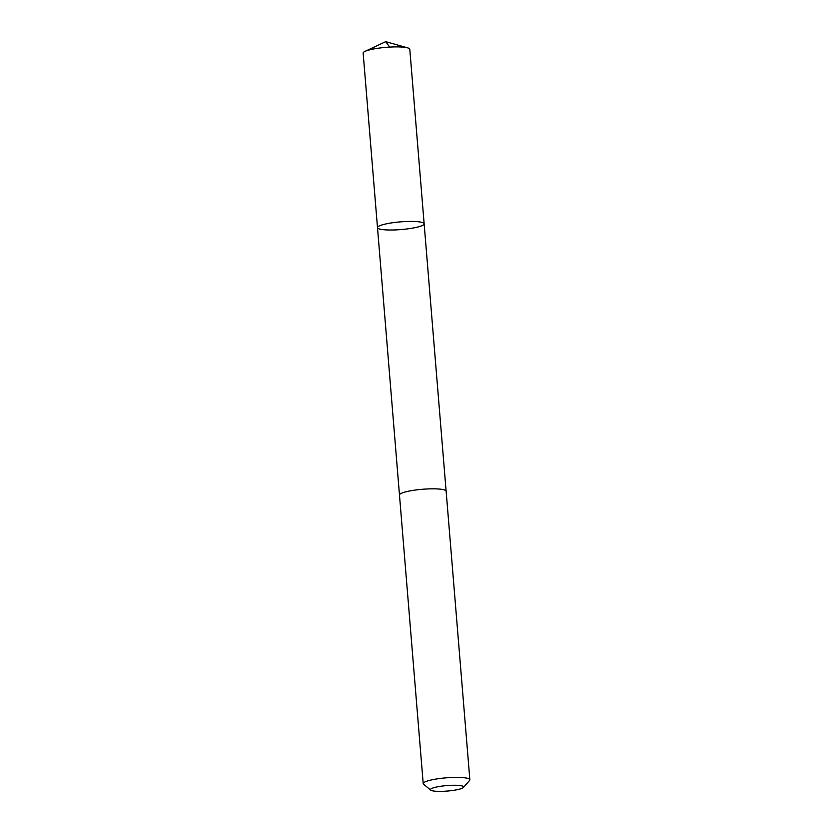 <?xml version="1.0" encoding="UTF-8"?>
<svg xmlns="http://www.w3.org/2000/svg" width="833" height="833" viewBox="0 0 833 833"><rect width="100%" height="100%" fill="white"/><g stroke="black" fill="none" stroke-linecap="round" stroke-linejoin="round"><path stroke-width="1.25" d="M413.97 221.463A23.407 3.863 -4.7 0 1 424.143 223.796A23.407 3.863 -4.7 0 1 401.142 229.564A23.407 3.863 -4.7 0 1 377.495 227.628A23.407 3.863 -4.7 0 1 389.782 223.182A23.407 3.863 -4.7 0 1 413.97 221.463A23.407 3.863 -4.7 0 1 424.143 223.796L409.794 49.262A23.407 3.863 175.3 0 0 407.681 47.866A23.407 3.863 175.3 0 0 399.621 46.929A23.407 3.863 175.3 0 0 365 51.375A23.407 3.863 175.3 0 0 363.146 53.093L377.495 227.628A23.407 3.863 -4.7 0 1 389.782 223.182A23.407 3.863 -4.7 0 1 413.97 221.463M463.471 787.435L469.583 780.438A23.407 3.863 175.3 0 0 469.854 779.761L446.134 491.21A23.407 3.863 175.3 0 0 422.487 489.273A23.407 3.863 175.3 0 0 399.476 495.041L423.206 783.603A23.407 3.863 175.3 0 0 423.581 784.217L430.755 790.132A16.65 2.749 175.3 0 0 437.721 791.35A16.65 2.749 175.3 0 0 463.471 787.435A16.65 2.749 175.3 0 0 446.852 785.581A16.65 2.749 175.3 0 0 430.755 790.132M469.854 779.761A23.407 3.863 175.3 0 0 446.217 777.835A23.407 3.863 175.3 0 0 423.206 783.603M365 51.375L385.689 41.65L389.719 47.085M385.689 41.65L407.681 47.866M446.113 491.106L424.143 223.796M399.476 494.937L377.495 227.628"/></g></svg>
